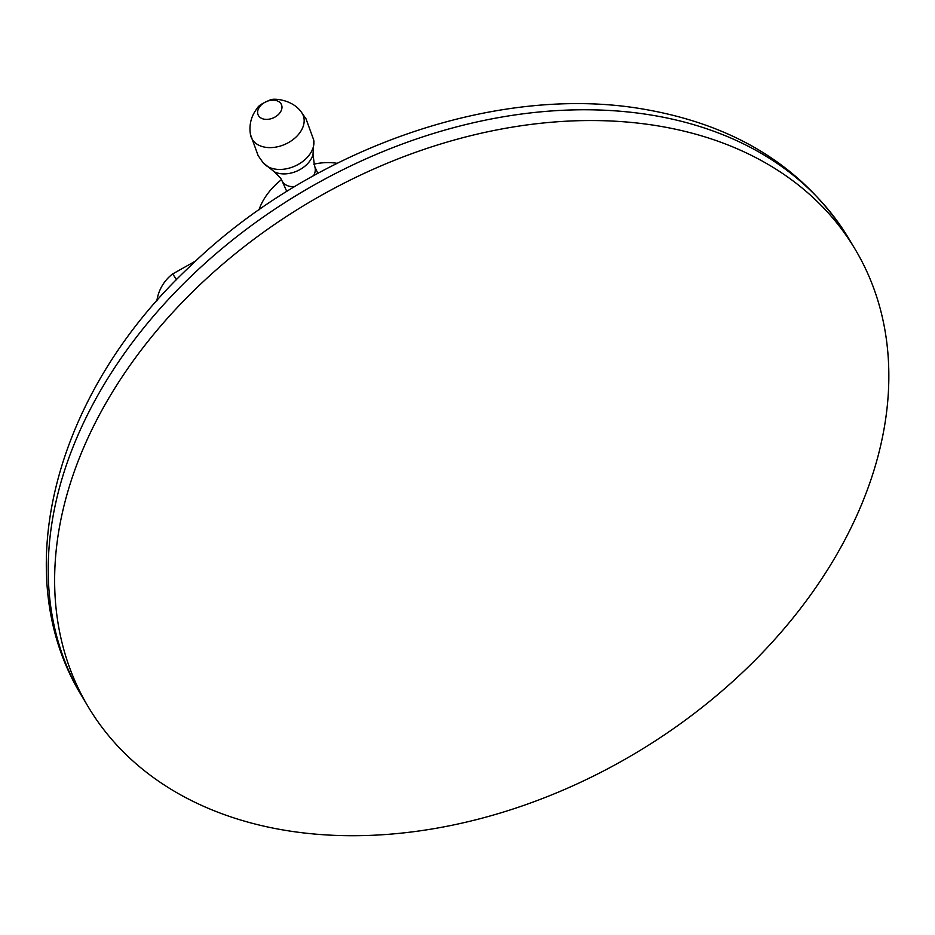 <?xml version="1.0" encoding="UTF-8"?>
<svg xmlns="http://www.w3.org/2000/svg" width="935" height="935" viewBox="0 0 935 935"><rect width="100%" height="100%" fill="white"/><g stroke="black" fill="none" stroke-linecap="round" stroke-linejoin="round"><path stroke-width="1.4" d="M284.532 830.21A446.521 320.109 149.2 0 0 757.443 657.819A446.521 320.109 149.2 0 0 855.315 249.552A446.521 320.109 149.2 0 0 658.941 126.05A446.521 320.109 -30.8 0 0 186.03 298.44A446.521 320.109 -30.8 0 0 88.159 706.708A446.521 320.109 -30.8 0 0 284.532 830.21M337.044 163.321A59.536 42.683 149.2 0 0 313.809 164.186M258.972 209.849A59.536 42.683 -30.8 0 1 281.47 179.66M81.742 695.932C6.311 573.646 55.504 392.338 189.338 267.013C311.11 148.338 497.478 83.063 644.963 109.395C737.212 125.57 805.187 168.697 848.898 238.787A446.521 320.109 149.2 0 0 652.525 115.274A446.521 320.109 -30.8 0 0 179.613 287.664A446.521 320.109 -30.8 0 0 81.742 695.932L88.159 706.708M286.776 191.441L281.914 180.595A17.858 12.412 -24.1 0 0 282.382 181.495A17.858 12.412 -24.1 0 0 294.42 186.755M313.622 175.651A17.858 12.412 -24.1 0 0 314.522 166.009L313.026 154.485A24.38 16.935 -24.1 0 1 297.178 170.976A24.38 16.935 -24.1 0 1 274.317 171.806L280.734 178.316L281.914 180.595M313.026 154.485L313.751 140.11A28.202 19.6 155.9 0 1 294.981 166.056A28.202 19.6 155.9 0 1 263.121 162.772L274.317 171.806M313.751 140.11L306.014 118.839L301.047 111.744A28.202 19.6 -24.1 0 1 302.215 113.404A28.202 19.6 155.9 0 1 287.267 143.242A28.202 19.6 155.9 0 1 252.193 139.28A28.202 19.6 -24.1 0 1 250.428 134.395L258.165 155.666L263.121 162.772M281.096 103.937A12.739 8.847 -24.1 0 0 265.248 102.149A12.739 8.847 -24.1 0 0 258.492 115.624A12.739 8.847 155.9 0 0 274.341 117.413A12.739 8.847 155.9 0 0 281.096 103.937M176.481 279.752A28.202 1.648 -117.3 0 0 172.332 274.13C165.401 279.647 160.656 286.648 158.085 295.133L157.057 299.481A20.839 20.839 0 0 0 156.858 300.883M157.653 299.971A12.739 0.748 -117.3 0 0 157.057 299.481M848.898 238.787L855.315 249.552M317.807 173.349L314.522 166.009M301.047 111.744C292.351 99.578 273.102 97.696 269.619 100.22C262.314 103.294 258.224 105.924 257.347 108.098C251.246 115.811 248.932 124.577 250.428 134.395M195.812 260.9L172.332 274.13"/></g></svg>
